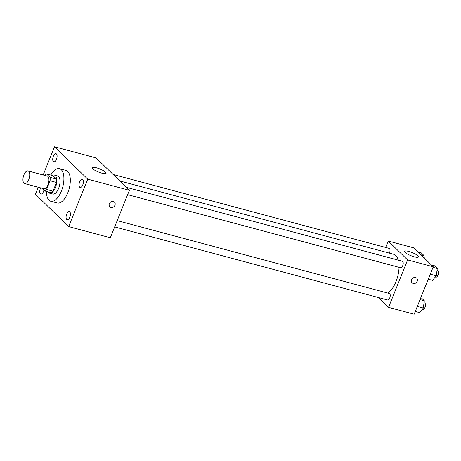 <?xml version="1.0" encoding="UTF-8"?>
<svg xmlns="http://www.w3.org/2000/svg" width="461" height="461" viewBox="0 0 461 461"><rect width="100%" height="100%" fill="white"/><g stroke="black" fill="none" stroke-linecap="round" stroke-linejoin="round"><path stroke-width="0.69" d="M28.755 179.617A6.558 3.048 105 0 1 24.635 183.587A6.558 3.048 105 0 1 23.384 176.465A6.558 3.048 105 0 1 28.029 170.922A6.558 3.048 105 0 1 28.755 179.617M28.029 170.922L47.253 176.067A6.558 3.048 105 0 1 47.979 184.763A6.558 3.048 105 0 1 43.858 188.739L24.635 183.587M46.503 173.895L52.911 175.612L56.467 179.07L50.059 177.358L46.503 173.895A8.903 4.143 105 0 0 44.544 175.347M41.813 188.186L44.608 190.912A8.903 4.143 105 0 0 46.578 189.448L50.07 180.752A8.903 4.143 105 0 0 50.059 177.358M46.578 189.448L52.986 191.165A8.903 4.143 105 0 1 51.015 192.623L44.608 190.912M52.986 191.165L56.478 182.47L50.07 180.752M56.467 179.07A8.903 4.143 105 0 1 56.478 182.47M47.973 191.811A9.37 4.356 -75 0 0 48.561 192.589A9.37 4.356 -75 0 0 49.54 193.165A9.37 4.356 -75 0 0 56.173 185.247A9.37 4.356 -75 0 0 54.386 175.071A9.37 4.356 -75 0 0 52.352 175.462M54.386 175.071L57.59 175.929A9.37 4.356 105 0 1 58.628 188.347A9.37 4.356 105 0 1 52.744 194.023L49.54 193.165M50.808 175.047A16.861 7.843 105 0 1 59.527 168.691A16.861 7.843 105 0 1 61.399 191.044A16.861 7.843 105 0 1 50.808 201.261A16.861 7.843 105 0 1 46.428 191.396M59.527 168.691L65.935 170.403A16.861 7.843 105 0 1 67.807 192.761A16.861 7.843 105 0 1 57.216 202.978L50.808 201.261M56.438 153.939A4.212 1.959 105 0 1 56.645 158.768A4.212 1.959 105 0 1 53.816 161.817A4.212 1.959 105 0 1 53.015 157.241A4.212 1.959 105 0 1 55.994 153.68A4.212 1.959 105 0 1 56.438 153.939M82.744 179.565A4.212 1.959 105 0 1 82.951 184.394A4.212 1.959 105 0 1 80.128 187.443A4.212 1.959 105 0 1 79.321 182.867A4.212 1.959 105 0 1 82.306 179.306A4.212 1.959 105 0 1 82.744 179.565M69.778 211.83A4.212 1.959 105 0 1 69.986 216.658A4.212 1.959 105 0 1 67.156 219.707A4.212 1.959 105 0 1 66.355 215.131A4.212 1.959 105 0 1 69.334 211.57A4.212 1.959 105 0 1 69.778 211.83M43.904 190.226A4.212 1.959 105 0 1 40.85 194.075A4.212 1.959 105 0 1 40.66 187.881M38.24 187.229L35.428 194.225L68.654 226.599L87.728 179.156L54.496 146.782L43.167 174.973M68.654 226.599L110.306 237.749L129.38 190.307L96.147 157.939L54.496 146.782M129.38 190.307L87.728 179.156M105.557 172.195A7.491 1.671 -158.1 0 1 106.099 173.273A7.491 1.671 -158.1 0 1 98.521 172.028A7.491 1.671 -158.1 0 1 92.194 167.683A7.491 1.671 -158.1 0 1 98.043 168.282A7.491 1.671 -158.1 0 1 105.557 172.195M114.443 202.114A3.279 2.806 -45.7 0 1 114.956 205.214A3.279 2.806 -45.7 0 1 109.868 206.81A3.279 2.806 -45.7 0 1 110.144 202.506A3.279 2.806 -45.7 0 1 114.443 202.114A3.279 2.806 -45.7 0 1 114.956 205.214A3.279 2.806 -45.7 0 1 109.868 206.81M399.053 267.328A20.607 9.583 105 0 1 395.999 281.608A20.607 9.583 105 0 1 387.816 293.069M119.756 180.937L393.717 254.282A20.607 9.583 105 0 1 398.316 260.148M127.634 194.657L400.586 267.737A3.371 1.567 -75 0 0 402.977 264.885A3.371 1.567 -75 0 0 402.332 261.226L126.314 187.322M117.198 220.617L389.361 293.484A3.371 1.567 105 0 1 389.735 297.956A3.371 1.567 105 0 1 387.62 299.996L114.662 226.916M113.135 174.483L389.153 248.381A3.371 1.567 105 0 1 389.522 252.853A3.371 1.567 105 0 1 389.407 253.129M378.481 297.552L388.542 307.354L407.61 259.912L388.225 241.028L385.65 247.442M388.225 241.028L413.863 247.891L433.242 266.775L414.174 314.218L388.542 307.354M433.242 266.775L407.61 259.912M414.306 256.812A7.491 1.671 -158.1 0 1 404.585 251.32A7.491 1.671 -158.1 0 1 412.163 252.565A7.491 1.671 -158.1 0 1 418.49 256.91A7.491 1.671 -158.1 0 1 414.306 256.812M416.704 278.15A3.279 2.806 -45.7 0 1 417.222 281.25A3.279 2.806 -45.7 0 1 412.128 282.847A3.279 2.806 -45.7 0 1 412.405 278.542A3.279 2.806 -45.7 0 1 416.704 278.15A3.279 2.806 -45.7 0 1 417.222 281.25A3.279 2.806 -45.7 0 1 412.128 282.847M428.246 279.21L432.516 280.351L436.296 275.787L437.282 268.492L434.487 265.767L431.346 264.925M436.296 275.787L430.269 274.174M437.282 268.492L433.012 267.351M437.011 270.509L437.575 270.659A3.371 1.567 105 0 1 437.95 275.131A3.371 1.567 105 0 1 435.829 277.176L435.27 277.026M423.838 257.607L424.103 255.648L421.302 252.922L418.167 252.086M424.103 255.648L420.962 254.812M423.924 257.693L424.397 257.82A3.371 1.567 105 0 1 425.18 258.921M415.28 311.469L419.545 312.61L423.331 308.046L424.316 300.751L421.515 298.025L420.76 297.823M423.331 308.046L417.303 306.432M424.316 300.751L420.046 299.61M424.039 302.768L424.61 302.917A3.371 1.567 105 0 1 424.979 307.389A3.371 1.567 105 0 1 422.864 309.435L422.305 309.285"/></g></svg>
